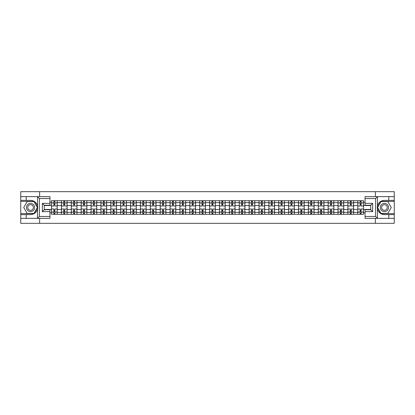 <?xml version="1.0" encoding="UTF-8"?>
<svg xmlns="http://www.w3.org/2000/svg" width="415" height="415" viewBox="0 0 415 415"><rect width="100%" height="100%" fill="white"/><g stroke="black" fill="none" stroke-linecap="round" stroke-linejoin="round"><path stroke-width="0.62" d="M49.945 198.541L39.399 198.541L37.443 196.637L49.945 196.637L49.945 205.254L44.244 205.254L44.244 209.746L49.945 209.746L49.945 218.363L37.443 218.363L37.558 206.12C36.572 202.567 34.243 200.653 30.565 200.378A7.122 7.122 0 0 1 37.558 208.88C36.572 212.433 34.243 214.348 30.565 214.622L20.75 214.622L20.75 223.332L394.25 223.332L394.25 201.389L380.908 201.389L377.38 207.5L380.908 213.611L394.25 213.611M384.435 200.378C380.757 200.653 378.428 202.567 377.443 206.12L377.443 208.88C378.428 212.433 380.757 214.348 384.435 214.622A7.122 7.122 0 0 1 377.308 207.5A7.122 7.122 0 0 1 384.435 200.378L394.25 200.378L394.25 191.668L20.75 191.668L20.75 213.611L34.092 213.611L37.62 207.5L34.092 201.389L20.75 201.389M61.404 214.306L61.404 202.624L57.229 202.624L57.229 214.306M57.229 202.624L57.229 200.694M61.404 202.624L61.404 200.694M67.106 200.694L67.106 214.306M71.287 214.306L71.287 200.694M76.983 200.694L76.983 214.306M81.164 214.306L81.164 200.694M86.865 200.694L86.865 214.306M91.041 214.306L91.041 200.694M96.742 200.694L96.742 214.306M100.923 214.306L100.923 200.694M106.619 200.694L106.619 214.306M110.8 214.306L110.8 200.694M116.501 200.694L116.501 214.306M120.677 214.306L120.677 200.694M126.378 200.694L126.378 214.306M130.559 214.306L130.559 200.694M136.26 200.694L136.26 214.306M140.436 214.306L140.436 200.694M146.137 200.694L146.137 214.306M150.318 214.306L150.318 200.694M156.014 200.694L156.014 214.306M160.195 214.306L160.195 200.694M165.896 200.694L165.896 214.306M170.072 214.306L170.072 200.694M175.773 200.694L175.773 214.306M179.954 214.306L179.954 200.694M185.65 200.694L185.65 214.306M189.831 214.306L189.831 200.694M195.532 200.694L195.532 214.306M199.708 214.306L199.708 200.694M205.409 200.694L205.409 214.306M209.591 214.306L209.591 200.694M215.292 200.694L215.292 214.306M219.468 214.306L219.468 200.694M225.169 200.694L225.169 214.306M229.35 214.306L229.35 200.694M235.046 200.694L235.046 214.306M239.227 214.306L239.227 200.694M244.928 200.694L244.928 214.306M249.104 214.306L249.104 200.694M254.805 200.694L254.805 214.306M258.986 214.306L258.986 200.694M264.682 200.694L264.682 214.306M268.863 214.306L268.863 200.694M274.564 200.694L274.564 214.306M278.74 214.306L278.74 200.694M284.441 200.694L284.441 214.306M288.622 214.306L288.622 200.694M294.323 200.694L294.323 214.306M298.499 214.306L298.499 200.694M304.2 200.694L304.2 214.306M308.381 214.306L308.381 200.694M314.077 200.694L314.077 214.306M318.258 214.306L318.258 200.694M323.959 200.694L323.959 214.306M328.135 214.306L328.135 200.694M333.836 200.694L333.836 214.306M338.018 214.306L338.018 200.694M343.713 200.694L343.713 214.306M347.895 214.306L347.895 200.694M353.596 200.694L353.596 214.306M357.772 214.306L357.772 200.694M357.772 209.461L353.596 209.461M347.895 209.461L343.713 209.461M338.018 209.461L333.836 209.461M328.135 209.461L323.959 209.461M318.258 209.461L314.077 209.461M308.381 209.461L304.2 209.461M298.499 209.461L294.323 209.461M288.622 209.461L284.441 209.461M278.74 209.461L274.564 209.461M268.863 209.461L264.682 209.461M258.986 209.461L254.805 209.461M249.104 209.461L244.928 209.461M239.227 209.461L235.046 209.461M229.35 209.461L225.169 209.461M219.468 209.461L215.292 209.461M209.591 209.461L205.409 209.461M199.708 209.461L195.532 209.461M189.831 209.461L185.65 209.461M179.954 209.461L175.773 209.461M170.072 209.461L165.896 209.461M160.195 209.461L156.014 209.461M150.318 209.461L146.137 209.461M140.436 209.461L136.26 209.461M130.559 209.461L126.378 209.461M120.677 209.461L116.501 209.461M110.8 209.461L106.619 209.461M100.923 209.461L96.742 209.461M91.041 209.461L86.865 209.461M81.164 209.461L76.983 209.461M71.287 209.461L67.106 209.461M61.404 209.461L57.229 209.461M357.772 205.539L353.596 205.539M347.895 205.539L343.713 205.539M338.018 205.539L333.836 205.539M328.135 205.539L323.959 205.539M318.258 205.539L314.077 205.539M308.381 205.539L304.2 205.539M298.499 205.539L294.323 205.539M288.622 205.539L284.441 205.539M278.74 205.539L274.564 205.539M268.863 205.539L264.682 205.539M258.986 205.539L254.805 205.539M249.104 205.539L244.928 205.539M239.227 205.539L235.046 205.539M229.35 205.539L225.169 205.539M219.468 205.539L215.292 205.539M209.591 205.539L205.409 205.539M199.708 205.539L195.532 205.539M189.831 205.539L185.65 205.539M179.954 205.539L175.773 205.539M170.072 205.539L165.896 205.539M160.195 205.539L156.014 205.539M150.318 205.539L146.137 205.539M140.436 205.539L136.26 205.539M130.559 205.539L126.378 205.539M120.677 205.539L116.501 205.539M110.8 205.539L106.619 205.539M100.923 205.539L96.742 205.539M91.041 205.539L86.865 205.539M81.164 205.539L76.983 205.539M71.287 205.539L67.106 205.539M61.404 205.539L57.229 205.539M44.244 209.461L51.527 209.461L51.527 205.539L44.244 205.539M49.945 202.183L51.527 202.183L51.527 205.539M370.756 205.539L363.473 205.539L363.473 200.694L51.527 200.694L51.527 202.183M363.473 202.183L365.055 202.183M365.055 212.817L363.473 212.817L363.473 209.461L370.756 209.461M51.527 209.461L51.527 214.306L363.473 214.306L363.473 212.817M51.527 212.817L49.945 212.817M375.378 223.332L375.378 218.363M375.378 196.637L375.378 191.668M39.622 223.332L39.622 218.363M39.622 196.637L39.622 191.668M363.473 205.539L363.473 209.461M54.884 213.357L53.872 213.357M53.872 201.643L54.884 201.643M64.761 213.357L63.749 213.357M63.749 201.643L64.761 201.643M74.643 213.357L73.626 213.357M73.626 201.643L74.643 201.643M84.52 213.357L83.508 213.357M83.508 201.643L84.52 201.643M94.397 213.357L93.385 213.357M93.385 201.643L94.397 201.643M104.279 213.357L103.262 213.357M103.262 201.643L104.279 201.643M114.156 213.357L113.145 213.357M113.145 201.643L114.156 201.643M124.033 213.357L123.022 213.357M123.022 201.643L124.033 201.643M133.915 213.357L132.904 213.357M132.904 201.643L133.915 201.643M143.792 213.357L142.781 213.357M142.781 201.643L143.792 201.643M153.675 213.357L152.658 213.357M152.658 201.643L153.675 201.643M163.552 213.357L162.54 213.357M162.54 201.643L163.552 201.643M173.429 213.357L172.417 213.357M172.417 201.643L173.429 201.643M183.311 213.357L182.294 213.357M182.294 201.643L183.311 201.643M193.188 213.357L192.176 213.357M192.176 201.643L193.188 201.643M203.065 213.357L202.053 213.357M202.053 201.643L203.065 201.643M212.947 213.357L211.935 213.357M211.935 201.643L212.947 201.643M222.824 213.357L221.812 213.357M221.812 201.643L222.824 201.643M232.706 213.357L231.689 213.357M231.689 201.643L232.706 201.643M242.583 213.357L241.572 213.357M241.572 201.643L242.583 201.643M252.46 213.357L251.449 213.357M251.449 201.643L252.46 201.643M262.342 213.357L261.326 213.357M261.326 201.643L262.342 201.643M272.219 213.357L271.208 213.357M271.208 201.643L272.219 201.643M282.096 213.357L281.085 213.357M281.085 201.643L282.096 201.643M291.978 213.357L290.967 213.357M290.967 201.643L291.978 201.643M301.855 213.357L300.844 213.357M300.844 201.643L301.855 201.643M311.738 213.357L310.721 213.357M310.721 201.643L311.738 201.643M321.615 213.357L320.603 213.357M320.603 201.643L321.615 201.643M331.492 213.357L330.48 213.357M330.48 201.643L331.492 201.643M341.374 213.357L340.357 213.357M340.357 201.643L341.374 201.643M351.251 213.357L350.239 213.357M350.239 201.643L351.251 201.643M361.128 213.357L360.116 213.357M360.116 201.643L361.128 201.643M57.192 214.306L57.192 206.011L54.884 206.011L54.884 200.694M53.872 200.694L53.872 206.011L51.559 206.011L51.559 200.694M57.192 206.011L57.192 200.694M51.559 214.306L51.559 208.989L53.872 208.989L53.872 214.306M54.884 214.306L54.884 208.989L57.192 208.989M53.872 204.621L54.884 204.621M51.559 208.989L51.559 206.011M54.884 210.379L53.872 210.379M54.884 213.486L53.872 213.486M53.872 211.204L54.884 211.204M54.884 203.796L53.872 203.796M53.872 201.514L54.884 201.514M26.197 214.622L26.197 218.363L20.75 218.363M37.443 218.363L26.197 218.363M20.75 214.622L20.75 213.611M37.443 196.637L26.197 196.637L26.197 200.378L20.75 200.378M26.197 196.637L20.75 196.637M30.565 200.378L26.197 200.378M44.244 205.254L42.346 203.35L49.945 203.35M49.945 211.65L42.346 211.65L44.244 209.746M37.558 218.306L39.399 216.459L49.945 216.459M377.557 196.637L375.601 198.541L365.055 198.541L365.055 196.637L394.25 196.637M388.803 200.378L388.803 196.637M365.055 216.459L375.601 216.459L377.557 218.363L365.055 218.363L365.055 209.746L370.756 209.746L370.756 205.254L365.055 205.254L365.055 198.541M394.25 200.378L394.25 201.389M377.557 218.363L388.803 218.363L388.803 214.622L394.25 214.622M388.803 218.363L394.25 218.363M384.435 214.622L388.803 214.622M370.756 209.746L372.654 211.65L365.055 211.65M365.055 203.35L372.654 203.35L370.756 205.254M26.451 207.5A4.114 4.114 0 0 0 30.565 211.614A4.114 4.114 0 0 0 34.684 207.5A4.114 4.114 0 0 0 30.565 203.386A4.114 4.114 0 0 0 26.451 207.5M27.748 207.5A2.817 2.817 0 0 0 30.565 210.317A2.817 2.817 0 0 0 33.382 207.5A2.817 2.817 0 0 0 30.565 204.683A2.817 2.817 0 0 0 27.748 207.5M33.983 201.581L37.402 207.5L33.983 213.419L27.146 213.419L23.728 207.5L27.146 201.581L33.983 201.581M380.316 207.5A4.114 4.114 0 0 0 384.435 211.614A4.114 4.114 0 0 0 388.549 207.5A4.114 4.114 0 0 0 384.435 203.386A4.114 4.114 0 0 0 380.316 207.5M381.618 207.5A2.817 2.817 0 0 0 384.435 210.317A2.817 2.817 0 0 0 387.252 207.5A2.817 2.817 0 0 0 384.435 204.683A2.817 2.817 0 0 0 381.618 207.5M387.854 201.581L391.272 207.5L387.854 213.419L381.017 213.419L377.598 207.5L381.017 201.581L387.854 201.581M67.074 214.306L67.074 206.011L64.761 206.011L64.761 200.694M63.749 200.694L63.749 206.011L61.436 206.011L61.436 200.694M67.074 206.011L67.074 200.694M61.436 214.306L61.436 208.989L63.749 208.989L63.749 214.306M64.761 214.306L64.761 208.989L67.074 208.989M63.749 204.621L64.761 204.621M61.436 208.989L61.436 206.011M64.761 210.379L63.749 210.379M64.761 213.486L63.749 213.486M63.749 211.204L64.761 211.204M64.761 203.796L63.749 203.796M63.749 201.514L64.761 201.514M76.951 214.306L76.951 206.011L74.643 206.011L74.643 200.694M73.626 200.694L73.626 206.011L71.318 206.011L71.318 200.694M76.951 206.011L76.951 200.694M71.318 214.306L71.318 208.989L73.626 208.989L73.626 214.306M74.643 214.306L74.643 208.989L76.951 208.989M73.626 204.621L74.643 204.621M71.318 208.989L71.318 206.011M74.643 210.379L73.626 210.379M74.643 213.486L73.626 213.486M73.626 211.204L74.643 211.204M74.643 203.796L73.626 203.796M73.626 201.514L74.643 201.514M86.834 214.306L86.834 206.011L84.52 206.011L84.52 200.694M83.508 200.694L83.508 206.011L81.195 206.011L81.195 200.694M86.834 206.011L86.834 200.694M81.195 214.306L81.195 208.989L83.508 208.989L83.508 214.306M84.52 214.306L84.52 208.989L86.834 208.989M83.508 204.621L84.52 204.621M81.195 208.989L81.195 206.011M84.52 210.379L83.508 210.379M84.52 213.486L83.508 213.486M83.508 211.204L84.52 211.204M84.52 203.796L83.508 203.796M83.508 201.514L84.52 201.514M96.711 214.306L96.711 206.011L94.397 206.011L94.397 200.694M93.385 200.694L93.385 206.011L91.072 206.011L91.072 200.694M96.711 206.011L96.711 200.694M91.072 214.306L91.072 208.989L93.385 208.989L93.385 214.306M94.397 214.306L94.397 208.989L96.711 208.989M93.385 204.621L94.397 204.621M91.072 208.989L91.072 206.011M94.397 210.379L93.385 210.379M94.397 213.486L93.385 213.486M93.385 211.204L94.397 211.204M94.397 203.796L93.385 203.796M93.385 201.514L94.397 201.514M106.588 214.306L106.588 206.011L104.279 206.011L104.279 200.694M103.262 200.694L103.262 206.011L100.954 206.011L100.954 200.694M106.588 206.011L106.588 200.694M100.954 214.306L100.954 208.989L103.262 208.989L103.262 214.306M104.279 214.306L104.279 208.989L106.588 208.989M103.262 204.621L104.279 204.621M100.954 208.989L100.954 206.011M104.279 210.379L103.262 210.379M104.279 213.486L103.262 213.486M103.262 211.204L104.279 211.204M104.279 203.796L103.262 203.796M103.262 201.514L104.279 201.514M116.47 214.306L116.47 206.011L114.156 206.011L114.156 200.694M113.145 200.694L113.145 206.011L110.831 206.011L110.831 200.694M116.47 206.011L116.47 200.694M110.831 214.306L110.831 208.989L113.145 208.989L113.145 214.306M114.156 214.306L114.156 208.989L116.47 208.989M113.145 204.621L114.156 204.621M110.831 208.989L110.831 206.011M114.156 210.379L113.145 210.379M114.156 213.486L113.145 213.486M113.145 211.204L114.156 211.204M114.156 203.796L113.145 203.796M113.145 201.514L114.156 201.514M126.347 214.306L126.347 206.011L124.033 206.011L124.033 200.694M123.022 200.694L123.022 206.011L120.713 206.011L120.713 200.694M126.347 206.011L126.347 200.694M120.713 214.306L120.713 208.989L123.022 208.989L123.022 214.306M124.033 214.306L124.033 208.989L126.347 208.989M123.022 204.621L124.033 204.621M120.713 208.989L120.713 206.011M124.033 210.379L123.022 210.379M124.033 213.486L123.022 213.486M123.022 211.204L124.033 211.204M124.033 203.796L123.022 203.796M123.022 201.514L124.033 201.514M136.224 214.306L136.224 206.011L133.915 206.011L133.915 200.694M132.904 200.694L132.904 206.011L130.59 206.011L130.59 200.694M136.224 206.011L136.224 200.694M130.59 214.306L130.59 208.989L132.904 208.989L132.904 214.306M133.915 214.306L133.915 208.989L136.224 208.989M132.904 204.621L133.915 204.621M130.59 208.989L130.59 206.011M133.915 210.379L132.904 210.379M133.915 213.486L132.904 213.486M132.904 211.204L133.915 211.204M133.915 203.796L132.904 203.796M132.904 201.514L133.915 201.514M146.106 214.306L146.106 206.011L143.792 206.011L143.792 200.694M142.781 200.694L142.781 206.011L140.467 206.011L140.467 200.694M146.106 206.011L146.106 200.694M140.467 214.306L140.467 208.989L142.781 208.989L142.781 214.306M143.792 214.306L143.792 208.989L146.106 208.989M142.781 204.621L143.792 204.621M140.467 208.989L140.467 206.011M143.792 210.379L142.781 210.379M143.792 213.486L142.781 213.486M142.781 211.204L143.792 211.204M143.792 203.796L142.781 203.796M142.781 201.514L143.792 201.514M155.983 214.306L155.983 206.011L153.675 206.011L153.675 200.694M152.658 200.694L152.658 206.011L150.349 206.011L150.349 200.694M155.983 206.011L155.983 200.694M150.349 214.306L150.349 208.989L152.658 208.989L152.658 214.306M153.675 214.306L153.675 208.989L155.983 208.989M152.658 204.621L153.675 204.621M150.349 208.989L150.349 206.011M153.675 210.379L152.658 210.379M153.675 213.486L152.658 213.486M152.658 211.204L153.675 211.204M153.675 203.796L152.658 203.796M152.658 201.514L153.675 201.514M165.865 214.306L165.865 206.011L163.552 206.011L163.552 200.694M162.54 200.694L162.54 206.011L160.226 206.011L160.226 200.694M165.865 206.011L165.865 200.694M160.226 214.306L160.226 208.989L162.54 208.989L162.54 214.306M163.552 214.306L163.552 208.989L165.865 208.989M162.54 204.621L163.552 204.621M160.226 208.989L160.226 206.011M163.552 210.379L162.54 210.379M163.552 213.486L162.54 213.486M162.54 211.204L163.552 211.204M163.552 203.796L162.54 203.796M162.54 201.514L163.552 201.514M175.742 214.306L175.742 206.011L173.429 206.011L173.429 200.694M172.417 200.694L172.417 206.011L170.103 206.011L170.103 200.694M175.742 206.011L175.742 200.694M170.103 214.306L170.103 208.989L172.417 208.989L172.417 214.306M173.429 214.306L173.429 208.989L175.742 208.989M172.417 204.621L173.429 204.621M170.103 208.989L170.103 206.011M173.429 210.379L172.417 210.379M173.429 213.486L172.417 213.486M172.417 211.204L173.429 211.204M173.429 203.796L172.417 203.796M172.417 201.514L173.429 201.514M185.619 214.306L185.619 206.011L183.311 206.011L183.311 200.694M182.294 200.694L182.294 206.011L179.986 206.011L179.986 200.694M185.619 206.011L185.619 200.694M179.986 214.306L179.986 208.989L182.294 208.989L182.294 214.306M183.311 214.306L183.311 208.989L185.619 208.989M182.294 204.621L183.311 204.621M179.986 208.989L179.986 206.011M183.311 210.379L182.294 210.379M183.311 213.486L182.294 213.486M182.294 211.204L183.311 211.204M183.311 203.796L182.294 203.796M182.294 201.514L183.311 201.514M195.501 214.306L195.501 206.011L193.188 206.011L193.188 200.694M192.176 200.694L192.176 206.011L189.863 206.011L189.863 200.694M195.501 206.011L195.501 200.694M189.863 214.306L189.863 208.989L192.176 208.989L192.176 214.306M193.188 214.306L193.188 208.989L195.501 208.989M192.176 204.621L193.188 204.621M189.863 208.989L189.863 206.011M193.188 210.379L192.176 210.379M193.188 213.486L192.176 213.486M192.176 211.204L193.188 211.204M193.188 203.796L192.176 203.796M192.176 201.514L193.188 201.514M205.378 214.306L205.378 206.011L203.065 206.011L203.065 200.694M202.053 200.694L202.053 206.011L199.745 206.011L199.745 200.694M205.378 206.011L205.378 200.694M199.745 214.306L199.745 208.989L202.053 208.989L202.053 214.306M203.065 214.306L203.065 208.989L205.378 208.989M202.053 204.621L203.065 204.621M199.745 208.989L199.745 206.011M203.065 210.379L202.053 210.379M203.065 213.486L202.053 213.486M202.053 211.204L203.065 211.204M203.065 203.796L202.053 203.796M202.053 201.514L203.065 201.514M215.255 214.306L215.255 206.011L212.947 206.011L212.947 200.694M211.935 200.694L211.935 206.011L209.622 206.011L209.622 200.694M215.255 206.011L215.255 200.694M209.622 214.306L209.622 208.989L211.935 208.989L211.935 214.306M212.947 214.306L212.947 208.989L215.255 208.989M211.935 204.621L212.947 204.621M209.622 208.989L209.622 206.011M212.947 210.379L211.935 210.379M212.947 213.486L211.935 213.486M211.935 211.204L212.947 211.204M212.947 203.796L211.935 203.796M211.935 201.514L212.947 201.514M225.138 214.306L225.138 206.011L222.824 206.011L222.824 200.694M221.812 200.694L221.812 206.011L219.499 206.011L219.499 200.694M225.138 206.011L225.138 200.694M219.499 214.306L219.499 208.989L221.812 208.989L221.812 214.306M222.824 214.306L222.824 208.989L225.138 208.989M221.812 204.621L222.824 204.621M219.499 208.989L219.499 206.011M222.824 210.379L221.812 210.379M222.824 213.486L221.812 213.486M221.812 211.204L222.824 211.204M222.824 203.796L221.812 203.796M221.812 201.514L222.824 201.514M235.015 214.306L235.015 206.011L232.706 206.011L232.706 200.694M231.689 200.694L231.689 206.011L229.381 206.011L229.381 200.694M235.015 206.011L235.015 200.694M229.381 214.306L229.381 208.989L231.689 208.989L231.689 214.306M232.706 214.306L232.706 208.989L235.015 208.989M231.689 204.621L232.706 204.621M229.381 208.989L229.381 206.011M232.706 210.379L231.689 210.379M232.706 213.486L231.689 213.486M231.689 211.204L232.706 211.204M232.706 203.796L231.689 203.796M231.689 201.514L232.706 201.514M244.897 214.306L244.897 206.011L242.583 206.011L242.583 200.694M241.572 200.694L241.572 206.011L239.258 206.011L239.258 200.694M244.897 206.011L244.897 200.694M239.258 214.306L239.258 208.989L241.572 208.989L241.572 214.306M242.583 214.306L242.583 208.989L244.897 208.989M241.572 204.621L242.583 204.621M239.258 208.989L239.258 206.011M242.583 210.379L241.572 210.379M242.583 213.486L241.572 213.486M241.572 211.204L242.583 211.204M242.583 203.796L241.572 203.796M241.572 201.514L242.583 201.514M254.774 214.306L254.774 206.011L252.46 206.011L252.46 200.694M251.449 200.694L251.449 206.011L249.135 206.011L249.135 200.694M254.774 206.011L254.774 200.694M249.135 214.306L249.135 208.989L251.449 208.989L251.449 214.306M252.46 214.306L252.46 208.989L254.774 208.989M251.449 204.621L252.46 204.621M249.135 208.989L249.135 206.011M252.46 210.379L251.449 210.379M252.46 213.486L251.449 213.486M251.449 211.204L252.46 211.204M252.46 203.796L251.449 203.796M251.449 201.514L252.46 201.514M264.651 214.306L264.651 206.011L262.342 206.011L262.342 200.694M261.326 200.694L261.326 206.011L259.017 206.011L259.017 200.694M264.651 206.011L264.651 200.694M259.017 214.306L259.017 208.989L261.326 208.989L261.326 214.306M262.342 214.306L262.342 208.989L264.651 208.989M261.326 204.621L262.342 204.621M259.017 208.989L259.017 206.011M262.342 210.379L261.326 210.379M262.342 213.486L261.326 213.486M261.326 211.204L262.342 211.204M262.342 203.796L261.326 203.796M261.326 201.514L262.342 201.514M274.533 214.306L274.533 206.011L272.219 206.011L272.219 200.694M271.208 200.694L271.208 206.011L268.894 206.011L268.894 200.694M274.533 206.011L274.533 200.694M268.894 214.306L268.894 208.989L271.208 208.989L271.208 214.306M272.219 214.306L272.219 208.989L274.533 208.989M271.208 204.621L272.219 204.621M268.894 208.989L268.894 206.011M272.219 210.379L271.208 210.379M272.219 213.486L271.208 213.486M271.208 211.204L272.219 211.204M272.219 203.796L271.208 203.796M271.208 201.514L272.219 201.514M284.41 214.306L284.41 206.011L282.096 206.011L282.096 200.694M281.085 200.694L281.085 206.011L278.776 206.011L278.776 200.694M284.41 206.011L284.41 200.694M278.776 214.306L278.776 208.989L281.085 208.989L281.085 214.306M282.096 214.306L282.096 208.989L284.41 208.989M281.085 204.621L282.096 204.621M278.776 208.989L278.776 206.011M282.096 210.379L281.085 210.379M282.096 213.486L281.085 213.486M281.085 211.204L282.096 211.204M282.096 203.796L281.085 203.796M281.085 201.514L282.096 201.514M294.287 214.306L294.287 206.011L291.978 206.011L291.978 200.694M290.967 200.694L290.967 206.011L288.653 206.011L288.653 200.694M294.287 206.011L294.287 200.694M288.653 214.306L288.653 208.989L290.967 208.989L290.967 214.306M291.978 214.306L291.978 208.989L294.287 208.989M290.967 204.621L291.978 204.621M288.653 208.989L288.653 206.011M291.978 210.379L290.967 210.379M291.978 213.486L290.967 213.486M290.967 211.204L291.978 211.204M291.978 203.796L290.967 203.796M290.967 201.514L291.978 201.514M304.169 214.306L304.169 206.011L301.855 206.011L301.855 200.694M300.844 200.694L300.844 206.011L298.53 206.011L298.53 200.694M304.169 206.011L304.169 200.694M298.53 214.306L298.53 208.989L300.844 208.989L300.844 214.306M301.855 214.306L301.855 208.989L304.169 208.989M300.844 204.621L301.855 204.621M298.53 208.989L298.53 206.011M301.855 210.379L300.844 210.379M301.855 213.486L300.844 213.486M300.844 211.204L301.855 211.204M301.855 203.796L300.844 203.796M300.844 201.514L301.855 201.514M314.046 214.306L314.046 206.011L311.738 206.011L311.738 200.694M310.721 200.694L310.721 206.011L308.412 206.011L308.412 200.694M314.046 206.011L314.046 200.694M308.412 214.306L308.412 208.989L310.721 208.989L310.721 214.306M311.738 214.306L311.738 208.989L314.046 208.989M310.721 204.621L311.738 204.621M308.412 208.989L308.412 206.011M311.738 210.379L310.721 210.379M311.738 213.486L310.721 213.486M310.721 211.204L311.738 211.204M311.738 203.796L310.721 203.796M310.721 201.514L311.738 201.514M323.928 214.306L323.928 206.011L321.615 206.011L321.615 200.694M320.603 200.694L320.603 206.011L318.289 206.011L318.289 200.694M323.928 206.011L323.928 200.694M318.289 214.306L318.289 208.989L320.603 208.989L320.603 214.306M321.615 214.306L321.615 208.989L323.928 208.989M320.603 204.621L321.615 204.621M318.289 208.989L318.289 206.011M321.615 210.379L320.603 210.379M321.615 213.486L320.603 213.486M320.603 211.204L321.615 211.204M321.615 203.796L320.603 203.796M320.603 201.514L321.615 201.514M333.805 214.306L333.805 206.011L331.492 206.011L331.492 200.694M330.48 200.694L330.48 206.011L328.166 206.011L328.166 200.694M333.805 206.011L333.805 200.694M328.166 214.306L328.166 208.989L330.48 208.989L330.48 214.306M331.492 214.306L331.492 208.989L333.805 208.989M330.48 204.621L331.492 204.621M328.166 208.989L328.166 206.011M331.492 210.379L330.48 210.379M331.492 213.486L330.48 213.486M330.48 211.204L331.492 211.204M331.492 203.796L330.48 203.796M330.48 201.514L331.492 201.514M343.682 214.306L343.682 206.011L341.374 206.011L341.374 200.694M340.357 200.694L340.357 206.011L338.049 206.011L338.049 200.694M343.682 206.011L343.682 200.694M338.049 214.306L338.049 208.989L340.357 208.989L340.357 214.306M341.374 214.306L341.374 208.989L343.682 208.989M340.357 204.621L341.374 204.621M338.049 208.989L338.049 206.011M341.374 210.379L340.357 210.379M341.374 213.486L340.357 213.486M340.357 211.204L341.374 211.204M341.374 203.796L340.357 203.796M340.357 201.514L341.374 201.514M353.564 214.306L353.564 206.011L351.251 206.011L351.251 200.694M350.239 200.694L350.239 206.011L347.926 206.011L347.926 200.694M353.564 206.011L353.564 200.694M347.926 214.306L347.926 208.989L350.239 208.989L350.239 214.306M351.251 214.306L351.251 208.989L353.564 208.989M350.239 204.621L351.251 204.621M347.926 208.989L347.926 206.011M351.251 210.379L350.239 210.379M351.251 213.486L350.239 213.486M350.239 211.204L351.251 211.204M351.251 203.796L350.239 203.796M350.239 201.514L351.251 201.514M363.441 214.306L363.441 206.011L361.128 206.011L361.128 200.694M360.116 200.694L360.116 206.011L357.808 206.011L357.808 200.694M363.441 206.011L363.441 200.694M357.808 214.306L357.808 208.989L360.116 208.989L360.116 214.306M361.128 214.306L361.128 208.989L363.441 208.989M360.116 204.621L361.128 204.621M357.808 208.989L357.808 206.011M361.128 210.379L360.116 210.379M361.128 213.486L360.116 213.486M360.116 211.204L361.128 211.204M361.128 203.796L360.116 203.796M360.116 201.514L361.128 201.514M347.895 202.624L343.713 202.624M338.018 202.624L333.836 202.624M328.135 202.624L323.959 202.624M318.258 202.624L314.077 202.624M308.381 202.624L304.2 202.624M298.499 202.624L294.323 202.624M288.622 202.624L284.441 202.624M278.74 202.624L274.564 202.624M268.863 202.624L264.682 202.624M258.986 202.624L254.805 202.624M249.104 202.624L244.928 202.624M239.227 202.624L235.046 202.624M229.35 202.624L225.169 202.624M219.468 202.624L215.292 202.624M209.591 202.624L205.409 202.624M199.708 202.624L195.532 202.624M189.831 202.624L185.65 202.624M179.954 202.624L175.773 202.624M170.072 202.624L165.896 202.624M160.195 202.624L156.014 202.624M150.318 202.624L146.137 202.624M140.436 202.624L136.26 202.624M130.559 202.624L126.378 202.624M120.677 202.624L116.501 202.624M110.8 202.624L106.619 202.624M100.923 202.624L96.742 202.624M91.041 202.624L86.865 202.624M81.164 202.624L76.983 202.624M71.287 202.624L67.106 202.624M357.772 202.624L353.596 202.624M347.895 212.376L343.713 212.376M338.018 212.376L333.836 212.376M328.135 212.376L323.959 212.376M318.258 212.376L314.077 212.376M308.381 212.376L304.2 212.376M298.499 212.376L294.323 212.376M288.622 212.376L284.441 212.376M278.74 212.376L274.564 212.376M268.863 212.376L264.682 212.376M258.986 212.376L254.805 212.376M249.104 212.376L244.928 212.376M239.227 212.376L235.046 212.376M229.35 212.376L225.169 212.376M219.468 212.376L215.292 212.376M209.591 212.376L205.409 212.376M199.708 212.376L195.532 212.376M189.831 212.376L185.65 212.376M179.954 212.376L175.773 212.376M170.072 212.376L165.896 212.376M160.195 212.376L156.014 212.376M150.318 212.376L146.137 212.376M140.436 212.376L136.26 212.376M130.559 212.376L126.378 212.376M120.677 212.376L116.501 212.376M110.8 212.376L106.619 212.376M100.923 212.376L96.742 212.376M91.041 212.376L86.865 212.376M81.164 212.376L76.983 212.376M71.287 212.376L67.106 212.376M61.404 212.376L57.229 212.376M357.772 212.376L353.596 212.376M57.192 202.878L54.884 202.878M53.872 202.878L51.559 202.878M53.872 202.961L51.559 202.961M53.872 212.039L51.559 212.039M53.872 212.122L51.559 212.122M57.192 212.122L54.884 212.122M57.192 202.961L54.884 202.961M57.192 212.039L54.884 212.039M37.558 206.12L37.558 196.694M39.399 198.541L39.399 216.459M42.346 211.65L42.346 203.35M377.443 196.694L377.443 206.12M377.443 208.88L377.443 218.306M375.601 216.459L375.601 198.541M372.654 203.35L372.654 211.65M67.074 202.878L64.761 202.878M63.749 202.878L61.436 202.878M63.749 202.961L61.436 202.961M63.749 212.039L61.436 212.039M63.749 212.122L61.436 212.122M67.074 212.122L64.761 212.122M67.074 202.961L64.761 202.961M67.074 212.039L64.761 212.039M76.951 202.878L74.643 202.878M73.626 202.878L71.318 202.878M73.626 202.961L71.318 202.961M73.626 212.039L71.318 212.039M73.626 212.122L71.318 212.122M76.951 212.122L74.643 212.122M76.951 202.961L74.643 202.961M76.951 212.039L74.643 212.039M86.834 202.878L84.52 202.878M83.508 202.878L81.195 202.878M83.508 202.961L81.195 202.961M83.508 212.039L81.195 212.039M83.508 212.122L81.195 212.122M86.834 212.122L84.52 212.122M86.834 202.961L84.52 202.961M86.834 212.039L84.52 212.039M96.711 202.878L94.397 202.878M93.385 202.878L91.072 202.878M93.385 202.961L91.072 202.961M93.385 212.039L91.072 212.039M93.385 212.122L91.072 212.122M96.711 212.122L94.397 212.122M96.711 202.961L94.397 202.961M96.711 212.039L94.397 212.039M106.588 202.878L104.279 202.878M103.262 202.878L100.954 202.878M103.262 202.961L100.954 202.961M103.262 212.039L100.954 212.039M103.262 212.122L100.954 212.122M106.588 212.122L104.279 212.122M106.588 202.961L104.279 202.961M106.588 212.039L104.279 212.039M116.47 202.878L114.156 202.878M113.145 202.878L110.831 202.878M113.145 202.961L110.831 202.961M113.145 212.039L110.831 212.039M113.145 212.122L110.831 212.122M116.47 212.122L114.156 212.122M116.47 202.961L114.156 202.961M116.47 212.039L114.156 212.039M126.347 202.878L124.033 202.878M123.022 202.878L120.713 202.878M123.022 202.961L120.713 202.961M123.022 212.039L120.713 212.039M123.022 212.122L120.713 212.122M126.347 212.122L124.033 212.122M126.347 202.961L124.033 202.961M126.347 212.039L124.033 212.039M136.224 202.878L133.915 202.878M132.904 202.878L130.59 202.878M132.904 202.961L130.59 202.961M132.904 212.039L130.59 212.039M132.904 212.122L130.59 212.122M136.224 212.122L133.915 212.122M136.224 202.961L133.915 202.961M136.224 212.039L133.915 212.039M146.106 202.878L143.792 202.878M142.781 202.878L140.467 202.878M142.781 202.961L140.467 202.961M142.781 212.039L140.467 212.039M142.781 212.122L140.467 212.122M146.106 212.122L143.792 212.122M146.106 202.961L143.792 202.961M146.106 212.039L143.792 212.039M155.983 202.878L153.675 202.878M152.658 202.878L150.349 202.878M152.658 202.961L150.349 202.961M152.658 212.039L150.349 212.039M152.658 212.122L150.349 212.122M155.983 212.122L153.675 212.122M155.983 202.961L153.675 202.961M155.983 212.039L153.675 212.039M165.865 202.878L163.552 202.878M162.54 202.878L160.226 202.878M162.54 202.961L160.226 202.961M162.54 212.039L160.226 212.039M162.54 212.122L160.226 212.122M165.865 212.122L163.552 212.122M165.865 202.961L163.552 202.961M165.865 212.039L163.552 212.039M175.742 202.878L173.429 202.878M172.417 202.878L170.103 202.878M172.417 202.961L170.103 202.961M172.417 212.039L170.103 212.039M172.417 212.122L170.103 212.122M175.742 212.122L173.429 212.122M175.742 202.961L173.429 202.961M175.742 212.039L173.429 212.039M185.619 202.878L183.311 202.878M182.294 202.878L179.986 202.878M182.294 202.961L179.986 202.961M182.294 212.039L179.986 212.039M182.294 212.122L179.986 212.122M185.619 212.122L183.311 212.122M185.619 202.961L183.311 202.961M185.619 212.039L183.311 212.039M195.501 202.878L193.188 202.878M192.176 202.878L189.863 202.878M192.176 202.961L189.863 202.961M192.176 212.039L189.863 212.039M192.176 212.122L189.863 212.122M195.501 212.122L193.188 212.122M195.501 202.961L193.188 202.961M195.501 212.039L193.188 212.039M205.378 202.878L203.065 202.878M202.053 202.878L199.745 202.878M202.053 202.961L199.745 202.961M202.053 212.039L199.745 212.039M202.053 212.122L199.745 212.122M205.378 212.122L203.065 212.122M205.378 202.961L203.065 202.961M205.378 212.039L203.065 212.039M215.255 202.878L212.947 202.878M211.935 202.878L209.622 202.878M211.935 202.961L209.622 202.961M211.935 212.039L209.622 212.039M211.935 212.122L209.622 212.122M215.255 212.122L212.947 212.122M215.255 202.961L212.947 202.961M215.255 212.039L212.947 212.039M225.138 202.878L222.824 202.878M221.812 202.878L219.499 202.878M221.812 202.961L219.499 202.961M221.812 212.039L219.499 212.039M221.812 212.122L219.499 212.122M225.138 212.122L222.824 212.122M225.138 202.961L222.824 202.961M225.138 212.039L222.824 212.039M235.015 202.878L232.706 202.878M231.689 202.878L229.381 202.878M231.689 202.961L229.381 202.961M231.689 212.039L229.381 212.039M231.689 212.122L229.381 212.122M235.015 212.122L232.706 212.122M235.015 202.961L232.706 202.961M235.015 212.039L232.706 212.039M244.897 202.878L242.583 202.878M241.572 202.878L239.258 202.878M241.572 202.961L239.258 202.961M241.572 212.039L239.258 212.039M241.572 212.122L239.258 212.122M244.897 212.122L242.583 212.122M244.897 202.961L242.583 202.961M244.897 212.039L242.583 212.039M254.774 202.878L252.46 202.878M251.449 202.878L249.135 202.878M251.449 202.961L249.135 202.961M251.449 212.039L249.135 212.039M251.449 212.122L249.135 212.122M254.774 212.122L252.46 212.122M254.774 202.961L252.46 202.961M254.774 212.039L252.46 212.039M264.651 202.878L262.342 202.878M261.326 202.878L259.017 202.878M261.326 202.961L259.017 202.961M261.326 212.039L259.017 212.039M261.326 212.122L259.017 212.122M264.651 212.122L262.342 212.122M264.651 202.961L262.342 202.961M264.651 212.039L262.342 212.039M274.533 202.878L272.219 202.878M271.208 202.878L268.894 202.878M271.208 202.961L268.894 202.961M271.208 212.039L268.894 212.039M271.208 212.122L268.894 212.122M274.533 212.122L272.219 212.122M274.533 202.961L272.219 202.961M274.533 212.039L272.219 212.039M284.41 202.878L282.096 202.878M281.085 202.878L278.776 202.878M281.085 202.961L278.776 202.961M281.085 212.039L278.776 212.039M281.085 212.122L278.776 212.122M284.41 212.122L282.096 212.122M284.41 202.961L282.096 202.961M284.41 212.039L282.096 212.039M294.287 202.878L291.978 202.878M290.967 202.878L288.653 202.878M290.967 202.961L288.653 202.961M290.967 212.039L288.653 212.039M290.967 212.122L288.653 212.122M294.287 212.122L291.978 212.122M294.287 202.961L291.978 202.961M294.287 212.039L291.978 212.039M304.169 202.878L301.855 202.878M300.844 202.878L298.53 202.878M300.844 202.961L298.53 202.961M300.844 212.039L298.53 212.039M300.844 212.122L298.53 212.122M304.169 212.122L301.855 212.122M304.169 202.961L301.855 202.961M304.169 212.039L301.855 212.039M314.046 202.878L311.738 202.878M310.721 202.878L308.412 202.878M310.721 202.961L308.412 202.961M310.721 212.039L308.412 212.039M310.721 212.122L308.412 212.122M314.046 212.122L311.738 212.122M314.046 202.961L311.738 202.961M314.046 212.039L311.738 212.039M323.928 202.878L321.615 202.878M320.603 202.878L318.289 202.878M320.603 202.961L318.289 202.961M320.603 212.039L318.289 212.039M320.603 212.122L318.289 212.122M323.928 212.122L321.615 212.122M323.928 202.961L321.615 202.961M323.928 212.039L321.615 212.039M333.805 202.878L331.492 202.878M330.48 202.878L328.166 202.878M330.48 202.961L328.166 202.961M330.48 212.039L328.166 212.039M330.48 212.122L328.166 212.122M333.805 212.122L331.492 212.122M333.805 202.961L331.492 202.961M333.805 212.039L331.492 212.039M343.682 202.878L341.374 202.878M340.357 202.878L338.049 202.878M340.357 202.961L338.049 202.961M340.357 212.039L338.049 212.039M340.357 212.122L338.049 212.122M343.682 212.122L341.374 212.122M343.682 202.961L341.374 202.961M343.682 212.039L341.374 212.039M353.564 202.878L351.251 202.878M350.239 202.878L347.926 202.878M350.239 202.961L347.926 202.961M350.239 212.039L347.926 212.039M350.239 212.122L347.926 212.122M353.564 212.122L351.251 212.122M353.564 202.961L351.251 202.961M353.564 212.039L351.251 212.039M363.441 202.878L361.128 202.878M360.116 202.878L357.808 202.878M360.116 202.961L357.808 202.961M360.116 212.039L357.808 212.039M360.116 212.122L357.808 212.122M363.441 212.122L361.128 212.122M363.441 202.961L361.128 202.961M363.441 212.039L361.128 212.039"/></g></svg>
